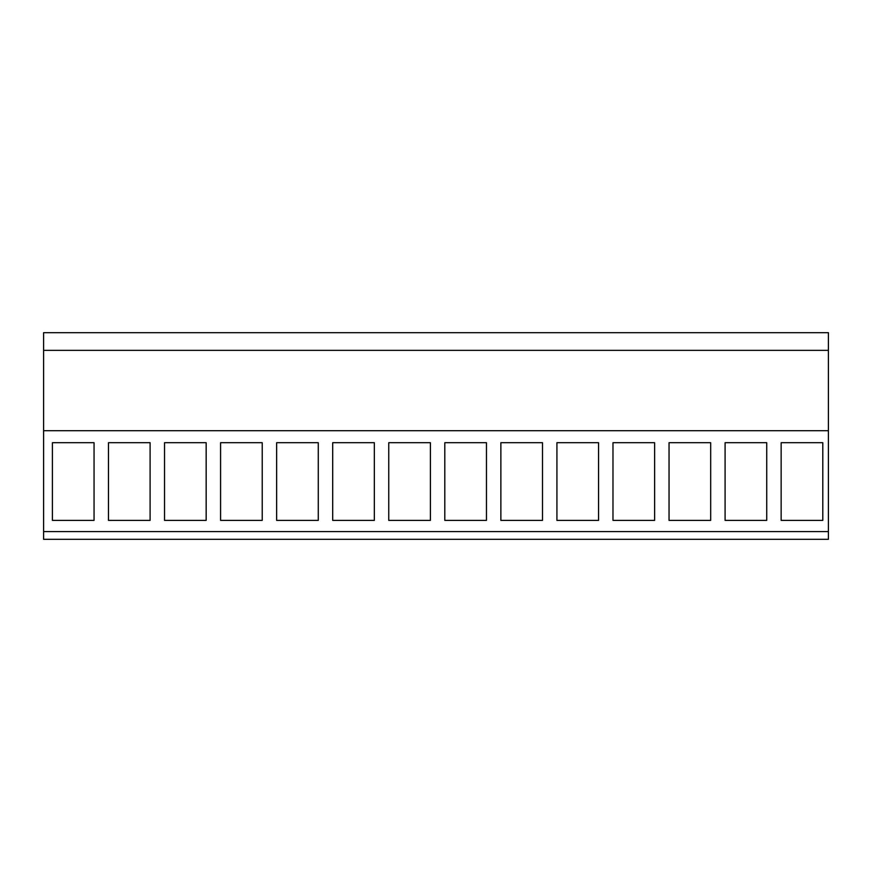 <?xml version="1.0" encoding="UTF-8"?>
<svg xmlns="http://www.w3.org/2000/svg" width="872" height="872" viewBox="0 0 872 872"><rect width="100%" height="100%" fill="white"/><g stroke="black" fill="none" stroke-linecap="round" stroke-linejoin="round"><path stroke-width="1.31" d="M43.6 430.692L43.6 539.31L828.4 539.31L828.4 350.359L43.6 350.359L43.6 430.692L828.4 430.692M828.4 350.359L828.4 332.69L43.6 332.69L43.6 350.359M43.6 531.593L828.4 531.593M52.407 520.388L94.056 520.388L94.056 442.704L52.407 442.704L52.407 520.388M388.748 520.388L430.397 520.388L430.397 442.704L388.748 442.704L388.748 520.388M332.69 442.704L374.339 442.704L374.339 520.388L332.69 520.388L332.69 442.704M500.866 520.388L542.504 520.388L542.504 442.704L500.866 442.704L500.866 520.388M444.807 442.704L486.456 442.704L486.456 520.388L444.807 520.388L444.807 442.704M164.525 520.388L206.163 520.388L206.163 442.704L164.525 442.704L164.525 520.388M108.466 520.388L150.104 520.388L150.104 442.704L108.466 442.704L108.466 520.388M276.642 442.704L318.28 442.704L318.28 520.388L276.642 520.388L276.642 442.704M220.583 520.388L262.221 520.388L262.221 442.704L220.583 442.704L220.583 520.388M669.042 442.704L669.042 520.388L710.68 520.388L710.68 442.704L669.042 442.704M766.739 442.704L766.739 520.388L725.09 520.388L725.09 442.704L766.739 442.704M556.925 442.704L556.925 520.388L598.563 520.388L598.563 442.704L556.925 442.704M654.621 442.704L654.621 520.388L612.983 520.388L612.983 442.704L654.621 442.704M822.797 442.704L822.797 520.388L781.149 520.388L781.149 442.704L822.797 442.704"/></g></svg>
